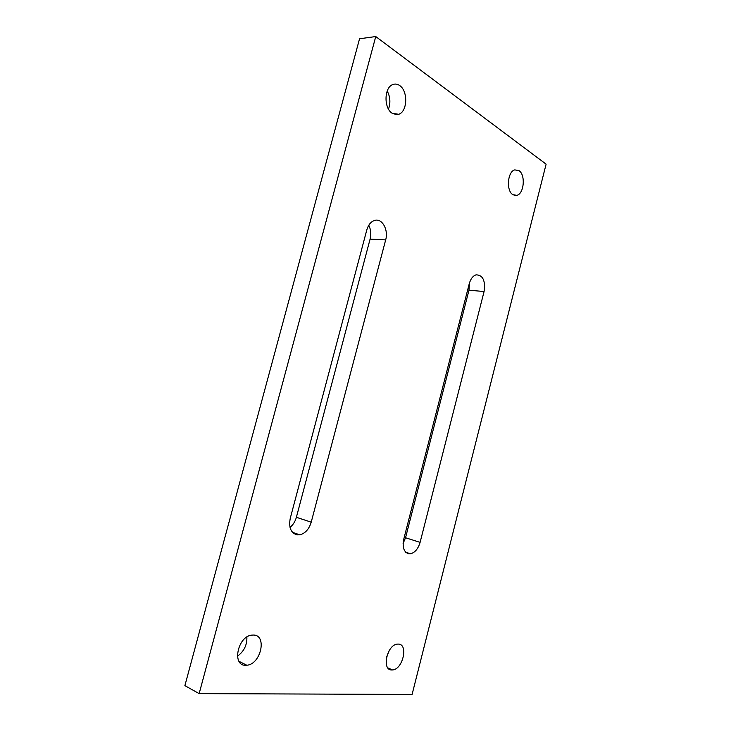 <?xml version="1.0" encoding="UTF-8"?>
<svg xmlns="http://www.w3.org/2000/svg" width="731" height="731" viewBox="0 0 731 731"><rect width="100%" height="100%" fill="white"/><g stroke="black" fill="none" stroke-linecap="round" stroke-linejoin="round"><path stroke-width="1.1" d="M296.996 534.854L299.747 534.836C305.22 533.429 309.039 529.217 311.214 522.181L385.666 239.905C388.709 229.644 381.902 217.692 374.354 220.506C370.772 221.822 368.241 224.984 366.779 230L290.262 518.297C288.562 527.371 290.801 532.89 296.996 534.854M290.015 527.362C293.076 524.885 295.196 521.523 296.384 517.283L370.087 239.128C371.293 234.13 370.855 229.516 368.78 225.267M408.684 553.778L410.484 553.787C414.961 552.636 418.159 548.826 420.097 542.365L484.077 291.532C485.558 280.613 482.889 275.048 476.073 274.838C472.902 275.916 470.627 278.886 469.247 283.756L403.722 539.323C402.214 547.336 403.868 552.152 408.684 553.778M403.101 543.48L405.541 537.76L468.982 290.189L469.494 282.879M391.77 669.98C381.399 670.364 387.01 644.587 397.399 644.112L398.368 644.084C408.611 644.093 402.872 669.495 392.52 669.952L391.77 669.98M245.534 665.292C231.572 665.694 237.831 636.052 251.893 635.111L253.575 635.047C267.354 635.184 260.83 664.369 246.813 665.237L245.534 665.292M392.273 113.332C383.629 108.279 384.067 87.163 392.949 84.504C395.224 83.681 397.463 84.028 399.656 85.554C408.236 91.019 407.496 111.724 398.697 114.283L392.273 113.332M512.851 194.693C506.035 190.809 507.488 171.584 514.761 169.884L518.983 170.615C525.735 174.819 524.109 193.706 516.89 195.351L512.851 194.693M199.152 693.618L375.752 36.55L359.551 38.77L184.888 685.641L199.152 693.618L412.092 694.45L546.112 164.164L375.752 36.55M389.221 650.581L386.525 657.315M246.868 637.03C247.151 645.025 244.017 651.412 237.456 656.182M387.202 91C390.263 96.848 390.692 102.87 388.499 109.074M296.384 517.283L311.214 522.181M405.541 537.76L420.097 542.365M468.982 290.189L484.077 291.532M370.087 239.128L385.666 239.905M292.51 532.332L299.747 534.836M405.742 552.225L410.484 553.787M516.89 195.351L514.131 195.332M398.697 114.283L394.95 114.52M246.813 665.237L239.01 661.327M392.52 669.952L387.878 667.915"/></g></svg>
